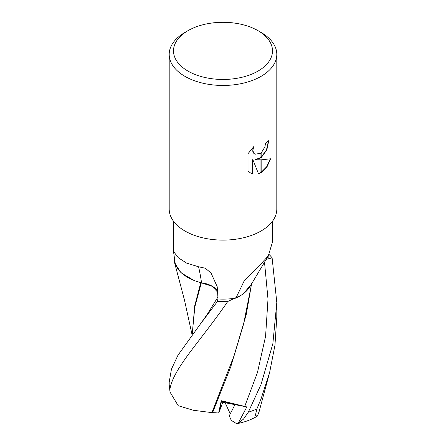 <?xml version="1.0" encoding="UTF-8"?>
<svg xmlns="http://www.w3.org/2000/svg" width="446" height="446" viewBox="0 0 446 446"><rect width="100%" height="100%" fill="white"/><g stroke="black" fill="none" stroke-linecap="round" stroke-linejoin="round"><path stroke-width="0.67" d="M217.854 291.885A21.882 12.633 -0 0 0 201.542 282.814A44.488 25.684 180 0 1 175.166 263.185L173.5 251.455L178.372 257.805L186.707 263.146L198.582 266.78L205.305 268.224L211.058 273.052L217.213 286.739L218.033 298.976A49.5 28.577 180 0 0 235.878 298.14L244.352 280.54L258.005 267.082L268.28 255.909L272.5 241.966L272.5 221.21M266.056 259.449L272.116 257.86L276.804 302.555L272.852 343.749L261.044 384.43L248.316 412.182L243.499 419.123L238.242 423.182L246.828 406.919L221.255 400.698L218.663 412.985L221.528 400.954L234.958 404.639L230.275 413.916L225.13 402.749L222.833 402.18L221.528 400.954L219.242 411.708L222.833 402.18M258.005 71.087A49.5 28.577 180 0 1 187.995 71.087A49.5 28.577 180 0 1 187.995 30.674A49.5 28.577 180 0 1 187.995 30.668A49.5 28.577 180 0 1 258.005 30.674A49.5 28.577 180 0 1 258.005 71.087M184.951 32.43L187.995 30.668L184.951 32.43A53.804 31.064 180 0 0 169.196 54.395A53.804 31.064 180 0 0 202.412 83.095A53.804 31.064 180 0 0 261.049 76.361A53.804 31.064 180 0 0 276.804 54.395A53.804 31.064 180 0 0 261.049 32.43L258.005 30.674M276.804 54.395L276.804 209.04A53.804 31.064 180 0 1 261.049 231.006A53.804 31.064 180 0 1 202.412 237.74A53.804 31.064 180 0 1 169.196 209.04L169.196 54.395M255.892 159.724L260.938 159.863L260.938 172.792L258.513 173.795L252.938 159.869L252.938 173.918L250.345 172.864L248.021 171.03L248.021 153.703L253.685 146.689L252.921 150.135L253.473 152.604L254.142 153.558L255.006 154.244L260.938 153.218L260.938 157.862L255.586 159.545L260.938 157.46M260.938 153.218A8.597 4.962 120 0 0 261.155 153.039L264.935 146.918L265.504 143.317A53.804 31.064 0 0 0 268.776 140.59L266.831 149.945L261.155 157.706A14.144 8.167 -60 0 1 260.938 157.862M261.155 172.669L261.155 159.858L270.633 158.776L266.931 166.999L261.155 172.669A19.473 11.245 -60 0 1 260.938 172.792M261.155 157.299L266.491 149.834L268.459 140.886M261.155 157.706L261.155 153.039M254.856 154.154L253.835 153.379L252.743 151.25L253.072 147.297M250.189 172.769L252.626 173.739L252.626 159.69L252.938 159.869M258.424 173.555L260.938 172.44M261.155 172.312L266.663 166.765L270.226 158.882M252.626 173.739L252.938 173.918M268.163 256.093L268.135 258.808L266.134 259.332M268.28 255.909L250.256 286.098A44.488 25.684 180 0 1 235.878 298.14M201.542 282.814A789.175 204.268 118.2 0 0 198.582 266.78M246.828 406.919L225.13 402.749M259.193 411.323L257.47 416.034L257.019 416.319L255.424 415.209L256.896 408.898L261.049 398.88L269.646 372.41L274.959 345.249L276.804 317.212L276.804 302.555M193.62 280.266L181.015 272.746L174.654 262.967L174.208 257.454A53.804 31.064 180 0 1 174.33 257.297M251.667 283.6L243.533 324.314L234.328 355.049L211.917 412.617L193.319 410.275L178.177 405.676M178.177 405.682L170.032 392.095L169.865 389.653C172.92 368.586 200.438 341.407 227.761 301.485L242.724 294.488L251.17 284.481M218.663 412.985L211.582 412.55M212.552 412.734L230.783 366.751L246.225 314.642L251.076 286.722M192.678 333.92L192.6 330.112L194.818 306.965L201.302 282.842L211.984 286.22L217.877 292.375M200.611 282.43L201.302 282.842M200.8 282.625L194.735 305.722L192.6 330.112M218.016 298.196L217.464 301.446L200.399 324.008L177.976 355.206L171.431 369.216L169.196 382.205L169.196 384.77A53.804 31.064 180 0 0 169.865 389.653M227.761 301.485A53.804 31.064 180 0 1 217.464 301.446M269.1 254.527A53.804 31.064 180 0 1 272.116 257.86M238.242 423.182L236.67 423.7L231.301 420.355L229.227 415.85L234.958 404.639L221.255 400.698M256.896 408.898A53.804 31.064 180 0 1 248.316 412.182M244.703 406.462L257.454 372.527L265.571 336.356L268.001 299.127L264.489 261.986M200.399 324.008L207.334 314.207L217.988 296.941M173.5 251.455L173.5 221.21M255.006 154.244L254.699 154.065M236.67 423.7C243.934 422.379 250.574 420.009 256.589 416.586L257.208 416.224M259.159 411.463L269.646 372.41M192.07 334.729L184.532 300.303L174.681 263.079M170.032 392.095L169.196 384.77"/></g></svg>
